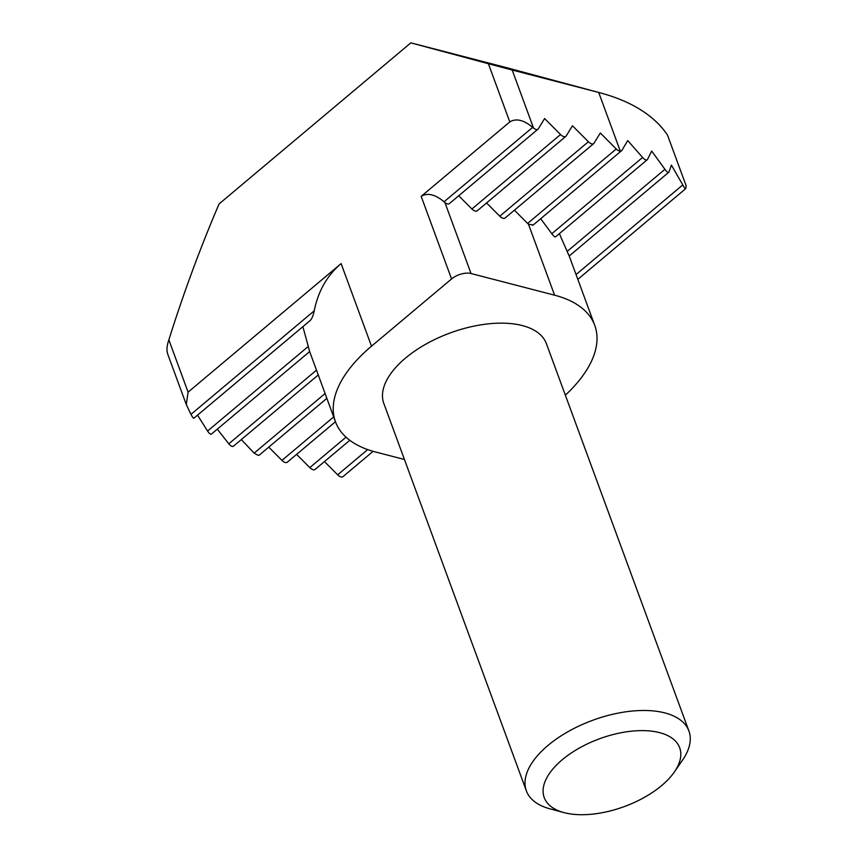<?xml version="1.0" encoding="UTF-8"?>
<svg xmlns="http://www.w3.org/2000/svg" width="857" height="857" viewBox="0 0 857 857"><rect width="100%" height="100%" fill="white"/><g stroke="black" fill="none" stroke-linecap="round" stroke-linejoin="round"><path stroke-width="1.29" d="M563.842 812.565L549.905 808.815A86.611 43.3 -20.2 0 1 526.359 790.84A86.611 43.3 -20.2 0 1 568.427 731.449A86.611 43.3 -20.2 0 1 664.818 712.906A86.611 43.3 -20.2 0 1 688.921 731.021A86.611 43.3 -20.2 0 1 682.633 759.977L674.448 771.868A72.17 36.09 -20.2 0 1 564.302 812.693A72.17 36.09 -20.2 0 1 563.842 812.565A72.17 36.09 -20.2 0 1 562.449 759.581A72.17 36.09 -20.2 0 1 659.601 732.639A72.17 36.09 -20.2 0 1 674.448 771.868M688.921 731.021L546.412 343.7A86.611 43.3 159.8 0 0 522.309 325.574A86.611 43.3 159.8 0 0 425.918 344.118A86.611 43.3 159.8 0 0 383.84 403.508L526.359 790.84M565.352 395.173A144.351 72.17 159.8 0 0 594.758 325.392A144.351 72.17 159.8 0 0 554.586 295.183L471.039 273.522A14.43 7.22 159.8 0 0 451.564 278.953L371.51 346.196A144.351 72.17 159.8 0 0 335.494 421.815A144.351 72.17 159.8 0 0 375.677 452.025L404.44 459.481M685.782 188.572L686.125 185.723L667.496 135.074A274.261 137.131 159.8 0 0 600.468 92.92A274.261 137.131 159.8 0 0 598.711 92.46L512.186 70.028L533.536 128.079A5.774 2.925 50 0 0 538.003 129.15A5.774 2.925 50 0 0 538.325 128.775L544.613 118.555L560.542 134.538A5.774 2.925 50 0 0 565.845 136.37A5.774 2.925 50 0 0 566.166 135.995L572.455 125.775L588.395 141.759A5.774 2.925 50 0 0 593.697 143.59A5.774 2.925 50 0 0 594.019 143.215L600.307 132.985L616.237 148.979A5.774 2.925 50 0 0 620.318 151.196L621.861 150.446L627.72 140.58L642.589 157.452C644.903 159.948 646.521 160.655 647.442 159.563L651.695 151.046L664.925 169.311C666.96 172.053 668.289 172.996 668.91 172.139L671.417 165.09L682.783 184.908C684.486 187.919 685.493 189.14 685.782 188.572L577.822 279.371M667.496 135.074L686.125 185.723M373.106 451.328L342.961 476.653A5.774 2.925 -130 0 1 337.658 474.821L324.46 461.58M349.806 440.294L315.108 469.432A5.774 2.925 -130 0 1 309.805 467.601L296.608 454.36M569.134 255.954L559.375 233.64M335.462 421.73L287.266 462.212A5.774 2.925 -130 0 1 281.953 460.38L268.766 447.14M555.743 236.596C555.175 237.41 553.868 236.446 551.822 233.693L540.692 218.728M326.86 398.344L259.414 454.992A5.774 2.925 -130 0 1 258.193 455.378L254.143 453.139L241.331 439.577M533.118 224.984L528.458 224.18A5.774 2.925 -130 0 1 527.612 223.42L514.414 210.179M593.697 143.59L505.073 218.032A5.774 2.925 -130 0 1 499.77 216.2L486.572 202.959M233.586 445.972C232.633 447.097 231.026 446.379 228.787 443.819L217.303 429.143M565.845 136.37L477.22 210.811A5.774 2.925 -130 0 1 471.918 208.979L458.72 195.75M211.497 433.921C210.822 434.799 209.515 433.846 207.565 431.039L197.538 415.142M302.885 326.646L309.645 351.477M451.564 278.953L421.173 196.36C427.429 192.536 435.056 194.346 444.055 201.781L532.679 127.339C523.681 119.905 516.053 118.095 509.797 121.919L488.394 63.718L410.846 42.85L219.071 203.945C200.142 248.198 183.409 293.501 168.861 339.865L188.101 392.142L341.118 263.602C327.106 275.483 318.14 291.23 314.208 310.845C313.137 316.04 311.691 319.307 309.87 320.679M421.173 196.36L509.797 121.919M193.907 418.077C193.564 418.677 192.589 417.434 190.972 414.36L186.29 404.568L167.372 353.159M188.101 392.142L186.29 404.568M532.818 225.337L621.861 150.446M555.582 236.821L647.442 159.563M569.219 255.986L668.91 172.139M410.846 42.85L507.323 67.853A178.995 89.492 -20.2 0 1 508.469 68.164L600.468 92.92M538.003 129.15L449.379 203.602A5.774 2.925 -130 0 1 444.912 202.531L444.055 201.781M488.394 63.718L512.186 70.028M167.801 354.027C166.408 350.695 166.772 345.971 168.861 339.865M532.679 127.339L533.536 128.079M337.658 474.821L367.685 449.593M576.054 274.561L682.783 184.908M309.805 467.601L346.035 437.166M567.366 251.251L664.925 169.311M281.953 460.38L333.694 416.92M551.822 233.693L642.589 157.452M254.143 453.139L325.092 393.534M527.612 223.42L616.237 148.979M499.77 216.2L588.395 141.759M228.787 443.819L316.49 370.149M471.918 208.979L560.542 134.538M207.565 431.039L308.049 346.635M190.972 414.36L314.208 310.845M620.318 151.196L598.711 92.46L507.323 67.853M371.51 346.196L341.118 263.602M554.586 295.183L528.458 224.18M444.912 202.531L471.039 273.522M594.758 325.392L568.909 255.15M335.494 421.815L309.57 351.338M233.34 446.293L318.258 374.959M211.325 434.167L309.656 351.574M193.821 418.259L310.341 320.389"/></g></svg>
